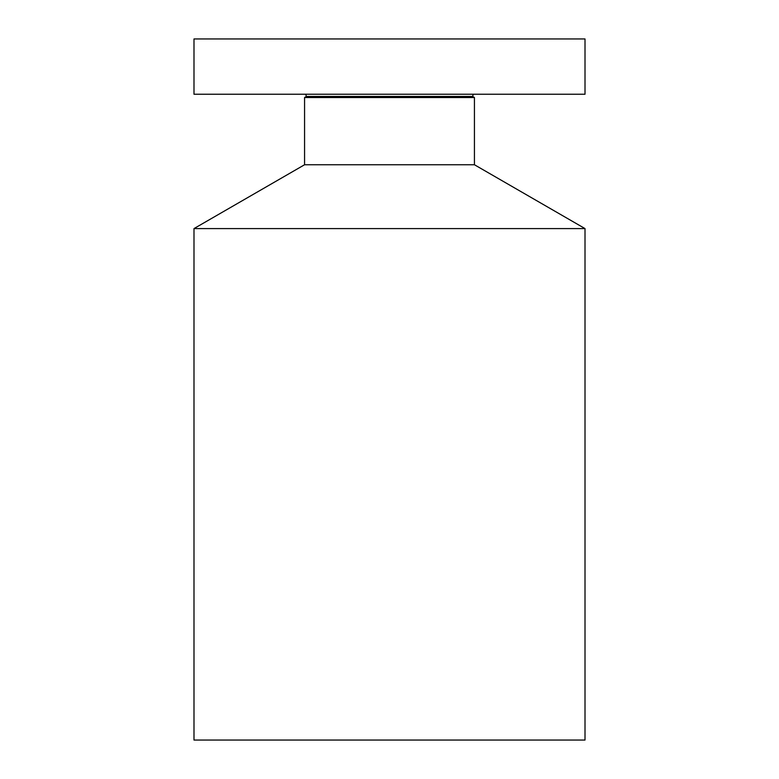<?xml version="1.0" encoding="UTF-8"?>
<svg xmlns="http://www.w3.org/2000/svg" width="779" height="779" viewBox="0 0 779 779"><rect width="100%" height="100%" fill="white"/><g stroke="black" fill="none" stroke-linecap="round" stroke-linejoin="round"><path stroke-width="1.17" d="M483.233 94.24L585.01 94.24L585.01 38.95L193.99 38.95L193.99 94.24L483.233 94.24M472.629 96.479L474.43 97.521L304.57 97.521L306.371 96.479L472.629 96.479L473.233 94.24M304.57 97.521L304.57 164.749L474.43 164.749L474.43 97.521M474.43 164.749L585.01 228.588L193.99 228.588L304.57 164.749M193.99 228.588L193.99 740.05L585.01 740.05L585.01 228.588M306.371 96.479L305.767 94.24"/></g></svg>
